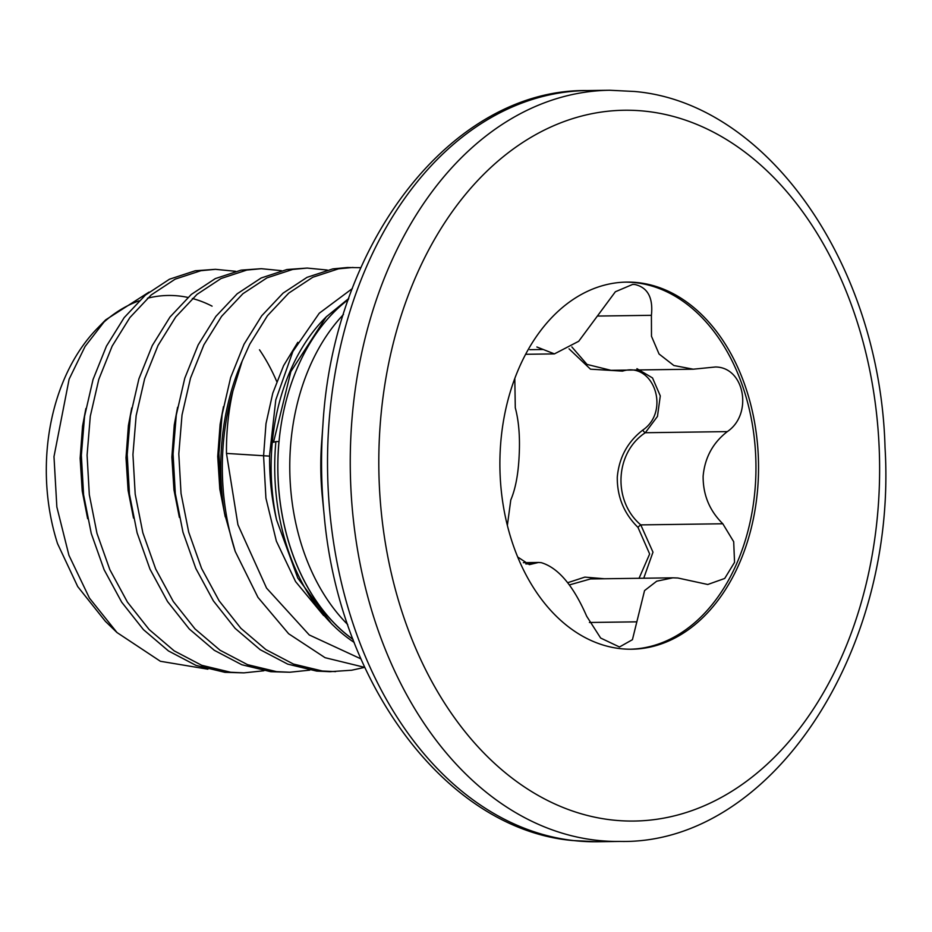 <?xml version="1.0" encoding="UTF-8"?>
<svg xmlns="http://www.w3.org/2000/svg" width="932" height="932" viewBox="0 0 932 932"><rect width="100%" height="100%" fill="white"/><g stroke="black" fill="none" stroke-linecap="round" stroke-linejoin="round"><path stroke-width="1.4" d="M353.077 639.503A191.456 134.872 -90.8 0 1 278.12 453.488A191.456 134.872 -90.8 0 1 278.971 441.535L279.029 441.547A191.363 134.814 89.2 0 0 353.018 639.364M354.183 642.416A191.456 134.872 -90.8 0 1 334.448 626.572A191.456 134.872 -90.8 0 1 275.033 453.535A191.456 134.872 -90.8 0 1 275.884 441.582L273.519 442.281L290.854 371.6L326.293 316.822L348.766 298.461M352.389 288.524L319.245 313.245L292.869 351.492L275.79 399.886L269.686 454.152C269.197 476.508 271.492 498.41 276.583 519.893A184.641 130.072 -90.8 0 1 271.445 454.187A184.641 130.072 -90.8 0 1 324.627 318.464A184.641 130.072 -90.8 0 1 326.899 316.216M269.651 456.132L226.476 453.406L237.928 524.751L266.552 588.092L309.261 634.96L360.964 658.889M235.237 551.464L224.495 513.276A201.953 142.27 -90.8 0 1 221.117 453.336A201.953 142.27 -90.8 0 1 242.192 361.034L232.953 390.892A201.65 142.06 89.2 0 0 222.666 453.348A201.65 142.06 89.2 0 0 235.237 551.464L257.966 597.389L288.629 633.737L325.082 657.689L364.773 667.394M224.495 513.276L221.175 492.935L218.927 453.371L222.142 414.425L230.635 377.588L244.021 344.269L261.729 315.773L283.037 293.172L307.047 277.34L332.806 268.894L347.298 267.519L360.894 267.682M242.192 361.034L249.753 344.199L267.461 315.692L288.769 293.091L312.779 277.258L338.537 268.812L353.03 267.449M263.919 670.772L243.881 672.869L224.915 672.333L195.976 665.378L168.471 650.944L143.411 629.613L121.696 602.177L104.104 569.708L91.254 533.453L83.589 494.81L81.352 455.247L84.567 416.301L93.06 379.464L106.446 346.145L124.154 317.649L145.45 295.048L169.473 279.216L195.219 270.769L215.455 269.325L235.551 271.294M243.881 672.869L230.647 672.252L201.708 665.297L174.202 650.874L149.143 629.531L127.428 602.107L109.836 569.638L96.986 533.384L89.321 494.729L87.084 455.166L90.299 416.22L98.792 379.382L112.178 346.075L129.886 317.567L151.182 294.966L175.204 279.134L200.951 270.688L215.455 269.325M309.785 670.143L289.747 672.24L270.769 671.704L241.831 664.749L214.337 650.326L189.278 628.984L167.55 601.559L149.959 569.091L137.109 532.836L129.455 494.181L127.206 454.618L130.422 415.672L138.915 378.835L152.3 345.527L170.008 317.02L191.316 294.419L215.327 278.586L241.085 270.14L261.31 268.696L281.406 270.664M289.747 672.24L276.501 671.634L247.562 664.667L220.069 650.245L195.009 628.914L173.282 601.478L155.691 569.009L142.841 532.755L135.187 494.1L132.938 454.536L136.154 415.59L144.646 378.753L158.032 345.446L175.74 316.938L197.048 294.337L221.059 278.517L246.817 270.059L261.31 268.696M364.575 667.382L351.679 670.224L329.87 671.692L316.635 671.087L287.697 664.12L260.191 649.697L235.132 628.366L213.416 600.93L195.825 568.462L182.975 532.207L175.309 493.552L173.072 454L176.288 415.043L184.781 378.206L198.167 344.898L215.875 316.391L237.171 293.79L261.193 277.969L286.94 269.523L307.176 268.067L327.272 270.047M335.602 671.611L322.367 671.005L293.429 664.05L265.923 649.627L240.864 628.284L219.148 600.849L201.557 568.38L188.707 532.125L181.041 493.482L178.804 453.919L182.02 414.973L190.512 378.136L203.898 344.817L221.606 316.321L242.903 293.72L266.925 277.887L292.671 269.441L307.176 268.067M276.734 381.503A176.439 124.294 89.2 0 0 259.492 349.791M212.077 306.15A176.439 124.294 89.2 0 0 192.365 298.496M187.88 297.425A176.439 124.294 89.2 0 0 147.466 298.24M139.078 300.815A176.439 124.294 89.2 0 0 101.611 324.196M207.906 669.199L160.386 661.277L117.013 632.548L89.472 598.146L68.933 555.297L56.852 506.985L53.986 456.633L69.119 379.173L85.08 346.459L105.677 319.851L97.417 328.297A176.439 124.294 89.2 0 0 46.6 457.973A176.439 124.294 89.2 0 0 57.539 543.624L77.706 586.566L105.456 621.423M105.677 319.851L149.05 292.1M279.029 441.547A191.363 134.814 -90.8 0 1 348.393 299.522M639.061 578.283L649.651 553.992L637.977 527.395C624.021 513.602 617.124 496.873 617.275 477.231C619.034 457.635 627.527 441.931 642.731 430.118C670.807 411.152 653.635 361.208 622.529 371.122L590.48 369.177L569.033 348.836M567.705 582.71L584.842 577.118L604.507 578.76M500.193 451.17A183.569 129.327 89.2 0 0 631.71 649.208A183.569 129.327 89.2 0 0 758.24 480.131A183.569 129.327 89.2 0 0 626.712 282.093A183.569 129.327 89.2 0 0 500.193 451.17M630.428 649.208A183.569 129.327 89.2 0 0 755.654 480.166A183.569 129.327 89.2 0 0 625.419 282.128M514.802 378.474L515.291 407.797C518.821 420.996 520.114 436.922 519.159 455.573C518.297 474.132 515.501 488.939 510.783 499.971L507.358 525.462M517.656 556.987L529.341 564.641L538.51 562.462L541.282 562.672C558.175 567.716 573.32 585.576 586.682 616.25L600.651 638.047L619.477 646.983L632.432 639.678L644.548 590.597L656.711 581.195L672.869 577.828L677.879 578.003L707.784 584.492L724.712 578.457L734.544 562.346L733.694 541.725L722.813 523.772C709.555 510.724 702.996 494.869 703.124 476.217C704.813 457.659 712.875 442.782 727.321 431.609C753.126 414.344 744.726 367.115 715.461 366.987L693.257 369.2L673.848 365.507L659.052 353.997L651.491 336.277L651.41 315.319C653.25 297.797 647.763 287.522 634.96 284.516L632.665 284.411L615.365 291.763L578.714 341.275L554.412 353.892L536.879 346.995M672.869 577.828L590.504 578.947L569.405 584.923M636.94 368.664L652.528 377.949L660.287 395.902L657.456 416.418L645.282 432.728C614.98 452.649 612.487 500.938 640.773 524.891L652.983 552.175L643.732 578.224M571.864 346.937L587.032 364.435L611.019 370.33M622.518 370.167A3.029 1.223 -102.7 0 0 622.529 371.122M727.321 431.609L645.282 432.728A3.029 0.839 52.2 0 1 642.731 430.118M722.813 523.772L640.773 524.891A3.029 0.594 -45.3 0 0 637.977 527.395M226.476 453.406C226.255 431.819 228.422 410.989 232.953 390.892M276.583 519.893L297.786 578.073L331.582 623.811L334.448 626.572M278.971 441.535L275.884 441.582M343.477 314.48A191.363 134.814 89.2 0 0 347.694 624.545M324.126 514.685A369.713 260.447 89.2 0 1 322.915 424.945L321.61 442.875A222.119 156.483 89.2 0 0 322.344 496.791L324.126 514.685C338.992 685.731 447.523 829.48 572.574 840.524L597.272 841.747L620.001 841.433C769.937 844.753 897.516 652.866 885.039 447.616C880.169 264.758 767.386 102.718 634.459 91.476L609.761 90.253A375.619 264.618 89.2 0 0 350.327 452.812A375.619 264.618 89.2 0 0 596.573 840.28A375.619 264.618 89.2 0 0 620.001 841.433M322.915 424.945C333.353 241.505 452.847 88.668 587.043 90.567A375.619 264.618 89.2 0 0 327.598 453.127A375.619 264.618 89.2 0 0 573.844 840.594A375.619 264.618 89.2 0 0 597.272 841.747M646.54 111.351A355.43 250.393 89.2 0 0 379.394 437.609A355.43 250.393 89.2 0 0 611.881 819.95A355.43 250.393 89.2 0 0 879.027 493.692A355.43 250.393 89.2 0 0 646.54 111.351M525.788 563.942L532.661 563.848M589.432 622.483L636.416 621.842M598.321 316.041L651.41 315.319M529.772 349.686L543.146 349.512M323.649 615.563L295.572 581.591L276.361 541.143L265.923 498.154L263.581 455.853L265.993 423.664L272.761 393.211L283.584 365.67L297.809 342.335M225.241 516.841L219.824 489.183L217.715 456.482L220.127 424.281L223.47 406.655M179.375 517.446L173.958 489.813L171.861 457.111L174.272 424.91L177.604 407.284M133.521 518.076L128.103 490.442L125.995 457.728L128.406 425.528L131.75 407.913M87.655 518.705L82.237 491.059L80.14 458.358L82.552 426.157L85.884 408.531M105.467 621.411L117.001 632.56M587.043 90.567L609.761 90.253M523.376 562.672L538.51 562.462M611.019 370.319L693.257 369.2M525.636 354.288L554.412 353.892M324.627 318.464L326.27 316.798"/></g></svg>
